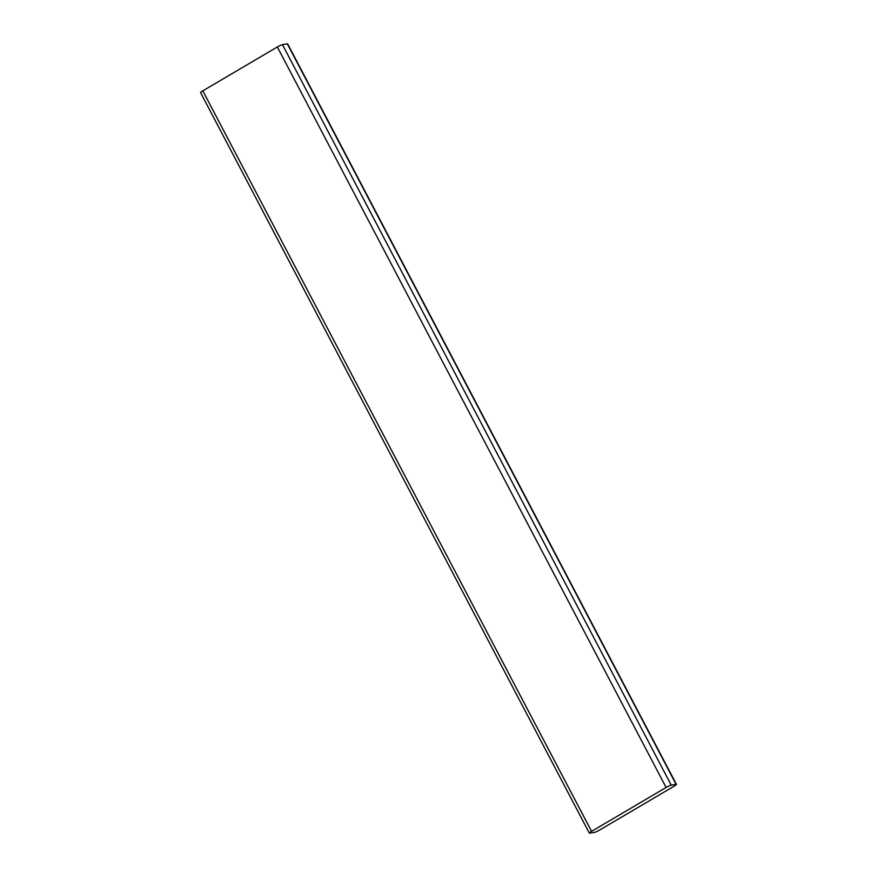 <?xml version="1.0" encoding="UTF-8"?>
<svg xmlns="http://www.w3.org/2000/svg" width="877" height="877" viewBox="0 0 877 877"><rect width="100%" height="100%" fill="white"/><g stroke="black" fill="none" stroke-linecap="round" stroke-linejoin="round"><path stroke-width="1.32" d="M599.66 830.026A4.352 0.559 -27.7 0 1 594.54 832.361L589.684 833.15A4.352 0.559 -27.7 0 1 589.333 833.106A4.352 0.559 -27.7 0 1 591.58 831.341L666.103 787.469A4.352 0.559 -27.7 0 1 671.234 785.134L676.09 784.345A4.352 0.559 -27.7 0 1 676.43 784.389A4.352 0.559 -27.7 0 1 674.194 786.154L599.66 830.026M676.43 784.389L287.667 43.894A4.352 0.559 152.3 0 0 287.316 43.85L282.46 44.639A4.352 0.559 152.3 0 0 277.34 46.974L202.806 90.846A4.352 0.559 152.3 0 0 200.57 92.611L589.333 833.106M287.316 43.85L676.09 784.345M671.234 785.134L282.46 44.639M277.34 46.974L666.103 787.469M591.58 831.341L202.806 90.846"/></g></svg>

